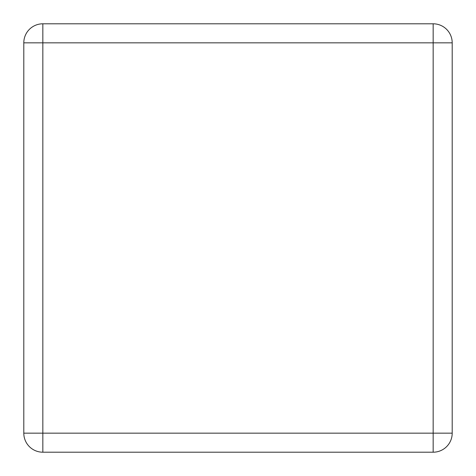 <?xml version="1.0" encoding="UTF-8"?>
<svg xmlns="http://www.w3.org/2000/svg" width="476" height="476" viewBox="0 0 476 476"><rect width="100%" height="100%" fill="white"/><g stroke="black" fill="none" stroke-linecap="round" stroke-linejoin="round"><path stroke-width="0.71" d="M452.2 42.84A19.04 19.04 0 0 0 433.16 23.8L42.84 23.8A19.04 19.04 0 0 0 23.8 42.84L23.8 433.16A19.04 19.04 0 0 0 42.84 452.2L433.16 452.2A19.04 19.04 0 0 0 452.2 433.16L452.2 42.84L433.16 42.84L433.16 452.2M433.16 23.8L433.16 42.84L42.84 42.84L42.84 23.8M23.8 42.84L42.84 42.84L42.84 433.16L23.8 433.16M452.2 433.16L42.84 433.16L42.84 452.2"/></g></svg>
